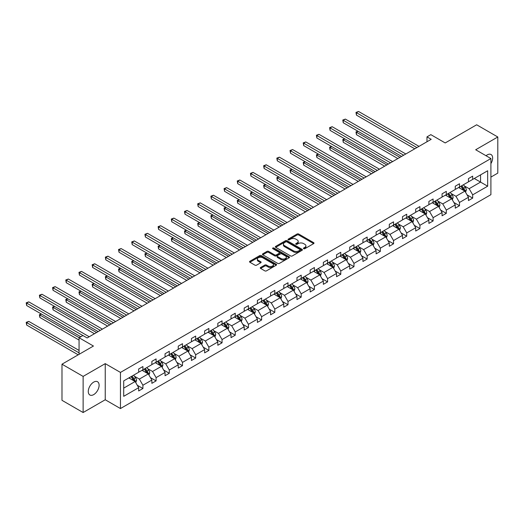 <?xml version="1.0" encoding="UTF-8"?>
<svg xmlns="http://www.w3.org/2000/svg" width="524" height="524" viewBox="0 0 524 524"><rect width="100%" height="100%" fill="white"/><g stroke="black" fill="none" stroke-linecap="round" stroke-linejoin="round"><path stroke-width="0.79" d="M303.678 248.703A0.819 0.472 0 0 0 304.837 248.703L313.66 243.614A1.172 0.675 0 0 0 314 243.129A1.172 0.675 0 0 0 313.66 242.651L298.719 234.025A1.172 0.675 0 0 0 297.056 234.025L288.239 239.121A0.819 0.472 0 0 0 287.997 239.455A0.819 0.472 0 0 0 288.239 239.789A0.819 0.472 0 0 0 289.399 239.789L290.545 239.134A3.753 2.168 0 0 1 295.857 239.134L297.101 239.848A3.753 2.168 0 0 1 298.202 241.381A3.753 2.168 0 0 1 297.101 242.92L295.955 243.575A0.819 0.472 0 0 0 295.719 243.909A0.819 0.472 0 0 0 295.955 244.249A0.819 0.472 0 0 0 297.121 244.249L298.261 243.588A3.753 2.168 0 0 1 303.573 243.588L304.817 244.308A3.753 2.168 0 0 1 305.918 245.841A3.753 2.168 0 0 1 304.817 247.374L303.678 248.035A0.819 0.472 0 0 0 303.435 248.369A0.819 0.472 0 0 0 303.678 248.703L303.678 248.035M93.698 394.611A7.65 4.421 120 0 0 98.695 387.865A7.65 4.421 120 0 0 97.523 381.734A7.65 4.421 120 0 0 93.698 382.114A7.65 4.421 120 0 0 88.694 388.854A7.65 4.421 120 0 0 89.866 394.991A7.65 4.421 120 0 0 93.698 394.611M490.909 163.619A7.65 4.421 120 0 0 491.06 154.528A7.65 4.421 120 0 0 487.228 154.907A7.65 4.421 120 0 0 486.049 155.739M490.909 177.099L497.8 173.117L497.8 136.993L476.663 124.784L445.204 142.947L430.833 134.648L426.981 136.869L426.981 141.749M83.126 412.526L105.239 399.76L105.239 363.636L83.126 376.402L83.126 412.526L61.983 400.323L61.983 364.193L93.442 346.036L79.065 337.738L79.065 354.335M83.126 376.402L61.983 364.193M260.618 267.476A1.172 0.675 0 0 0 260.277 267.954A1.172 0.675 0 0 0 260.618 268.432L264.81 270.856A1.172 0.675 0 0 0 266.474 270.856L276.266 265.196A1.172 0.675 0 0 0 276.613 264.718A1.172 0.675 0 0 0 276.266 264.24L261.325 255.614A1.172 0.675 0 0 0 259.668 255.614L249.869 261.273A1.172 0.675 0 0 0 249.529 261.751A1.172 0.675 0 0 0 249.869 262.229L254.933 265.151A1.172 0.675 0 0 0 256.596 265.151L260.788 262.734A1.172 0.675 0 0 0 261.129 262.255A1.172 0.675 0 0 0 260.788 261.771L258.28 260.323A3.137 1.814 0 0 1 257.356 259.039A3.137 1.814 0 0 1 259.295 257.369A3.137 1.814 0 0 1 262.714 257.762L272.552 263.441A3.137 1.814 0 0 1 273.469 264.718A3.137 1.814 0 0 1 271.537 266.395A3.137 1.814 0 0 1 268.111 266.002L266.474 265.059A1.172 0.675 0 0 0 264.81 265.059L260.618 267.476L260.618 268.432M79.065 337.738L82.916 335.517L87.141 337.954L431.213 139.312L426.981 136.869M105.239 363.636L120.455 372.42L490.909 158.543L490.909 194.673L120.455 408.55L120.455 372.42M497.8 136.993L475.687 149.759L490.909 158.543M290.623 255.948A1.172 0.675 0 0 0 292.287 255.948L302.079 250.295A1.172 0.675 0 0 0 302.427 249.817A1.172 0.675 0 0 0 302.079 249.339L287.139 240.713A1.172 0.675 0 0 0 285.482 240.713L275.683 246.365A1.172 0.675 0 0 0 275.342 246.843A1.172 0.675 0 0 0 275.683 247.328L290.623 255.948M273.148 248.88A0.819 0.472 0 0 1 273.987 248.998L273.987 248.022L289.176 256.793A1.172 0.675 0 0 1 289.517 257.271A1.172 0.675 0 0 1 289.176 257.749L279.377 263.402A1.172 0.675 0 0 1 277.72 263.402L262.779 254.775L262.779 253.819A1.172 0.675 0 0 0 262.432 254.297A1.172 0.675 0 0 0 262.779 254.775M262.779 253.819L266.971 251.396A1.172 0.675 0 0 1 268.629 251.396L274.687 254.9A1.172 0.675 0 0 0 276.351 254.9L279.128 253.288A1.172 0.675 0 0 0 279.475 252.81A1.172 0.675 0 0 0 279.128 252.332L272.821 248.69A0.819 0.472 0 0 1 272.578 248.356A0.819 0.472 0 0 1 273.089 247.918A0.819 0.472 0 0 1 273.987 248.022M123.71 380.889L138.677 372.25L138.677 368.981L142.908 366.538L142.908 369.813L151.868 364.639L151.868 361.364L156.1 358.92L156.1 362.195L165.06 357.021L165.06 353.746L169.291 351.309L169.291 354.578L178.252 349.403L178.252 346.135L182.483 343.692L182.483 346.96L191.443 341.786L191.443 338.517L195.675 336.074L195.675 339.349L204.635 334.174L204.635 330.899L208.866 328.463L208.866 331.731L217.827 326.557L217.827 323.288L222.052 320.845L222.052 324.114L231.018 318.939L231.018 315.671L235.243 313.228L235.243 316.503L244.21 311.322L244.21 308.053L248.435 305.61L248.435 308.885L257.402 303.71L257.402 300.435L261.627 297.999L261.627 301.267L270.594 296.093L270.594 292.824L274.818 290.381L274.818 293.65L283.785 288.475L283.785 285.207L288.01 282.764L288.01 286.038L296.97 280.864L296.97 277.589L301.202 275.152L301.202 278.421L310.162 273.246L310.162 269.971L314.393 267.535L314.393 270.803L323.354 265.629L323.354 262.36L327.585 259.917L327.585 263.186L336.546 258.011L336.546 254.743L340.777 252.299L340.777 255.574L349.737 250.4L349.737 247.125L353.969 244.688L353.969 247.957L362.929 242.782L362.929 239.514L367.16 237.071L367.16 240.339L376.121 235.165L376.121 231.896L380.345 229.453L380.345 232.728L389.312 227.554L389.312 224.279L393.537 221.835L393.537 225.11L402.504 219.936L402.504 216.661L406.729 214.224L406.729 217.493L415.696 212.318L415.696 209.05L419.921 206.607L419.921 209.875L428.887 204.701L428.887 201.432L433.112 198.989L433.112 202.264L442.079 197.089L442.079 193.814L446.304 191.378L446.304 194.646L455.264 189.472L455.264 186.203L459.496 183.76L459.496 187.029L468.456 181.854L468.456 178.586L472.687 176.143L472.687 179.418L487.654 170.772L487.654 186.203L472.687 194.843L472.687 198.111L468.456 200.554L468.456 197.279L459.496 202.461L459.496 205.729L455.264 208.172L455.264 204.897L446.304 210.072L446.304 213.347L442.079 215.783L442.079 212.515L433.112 217.689L433.112 220.958L428.887 223.401L428.887 220.132L419.921 225.307L419.921 228.575L415.696 231.018L415.696 227.744L406.729 232.918L406.729 236.193L402.504 238.63L402.504 235.361L393.537 240.536L393.537 243.811L389.312 246.247L389.312 242.979L380.345 248.153L380.345 251.422L376.121 253.865L376.121 250.596L367.16 255.771L367.16 259.039L362.929 261.483L362.929 258.208L353.969 263.382L353.969 266.657L349.737 269.094L349.737 265.825L340.777 271L340.777 274.268L336.546 276.711L336.546 273.443L327.585 278.617L327.585 281.886L323.354 284.329L323.354 281.054L314.393 286.228L314.393 289.503L310.162 291.947L310.162 288.672L301.202 293.846L301.202 297.121L296.97 299.558L296.97 296.289L288.01 301.464L288.01 304.732L283.785 307.175L283.785 303.907L274.818 309.081L274.818 312.35L270.594 314.793L270.594 311.518L261.627 316.692L261.627 319.968L257.402 322.404L257.402 319.136L248.435 324.31L248.435 327.579L244.21 330.022L244.21 326.753L235.243 331.928L235.243 335.196L231.018 337.639L231.018 334.364L222.052 339.545L222.052 342.814L217.827 345.257L217.827 341.982L208.866 347.157L208.866 350.432L204.635 352.868L204.635 349.6L195.675 354.774L195.675 358.043L191.443 360.486L191.443 357.217L182.483 362.392L182.483 365.66L178.252 368.103L178.252 364.828L169.291 370.003L169.291 373.278L165.06 375.715L165.06 372.446L156.1 377.621L156.1 380.896L151.868 383.332L151.868 380.064L142.908 385.238L142.908 388.507L138.677 390.95L138.677 387.681L123.71 396.321L123.71 380.889M142.063 370.298L148.318 373.913L139.358 379.088L134.465 376.258M139.358 379.088L142.908 385.238M148.318 373.913L151.868 380.064M138.677 371.47L139.358 371.863L142.908 369.813M155.255 362.68L161.51 366.296L152.55 371.47L147.65 368.647M152.55 371.47L156.1 377.621M161.51 366.296L165.06 372.446M151.868 363.853L152.55 364.246L156.1 362.195M168.446 355.069L174.702 358.678L165.741 363.853L160.842 361.029M165.741 363.853L169.291 370.003M174.702 358.678L178.252 364.828M165.06 356.241L165.741 356.628L169.291 354.578M181.638 347.451L187.893 351.067L178.933 356.241L174.034 353.412M178.933 356.241L182.483 362.392M187.893 351.067L191.443 357.217M178.252 348.624L178.933 349.01L182.483 346.96M194.83 339.834L201.085 343.449L192.118 348.624L187.225 345.794M192.118 348.624L195.675 354.774M201.085 343.449L204.635 349.6M191.443 341.006L192.118 341.399L195.675 339.349M208.015 332.223L214.277 335.832L205.31 341.006L200.417 338.183M205.31 341.006L208.866 347.157M214.277 335.832L217.827 341.982M204.635 333.388L205.31 333.781L208.866 331.731M221.207 324.605L227.468 328.214L218.501 333.388L213.609 330.565M218.501 333.388L222.052 339.545M227.468 328.214L231.018 334.364M217.827 325.777L218.501 326.164L222.052 324.114M234.398 316.987L240.66 320.603L231.693 325.777L226.8 322.948M231.693 325.777L235.243 331.928M240.66 320.603L244.21 326.753M231.018 318.16L231.693 318.553L235.243 316.503M247.59 309.37L253.852 312.985L244.885 318.16L239.992 315.337M244.885 318.16L248.435 324.31M253.852 312.985L257.402 319.136M244.21 310.542L244.885 310.935L248.435 308.885M260.782 301.759L267.037 305.368L258.077 310.542L253.184 307.719M258.077 310.542L261.627 316.692M267.037 305.368L270.594 311.518M257.402 302.924L258.077 303.317L261.627 301.267M273.973 294.141L280.229 297.75L271.268 302.931L266.375 300.101M271.268 302.931L274.818 309.081M280.229 297.75L283.785 303.907M270.594 295.313L271.268 295.7L274.818 293.65M287.165 286.523L293.42 290.139L284.46 295.313L279.567 292.484M284.46 295.313L288.01 301.464M293.42 290.139L296.97 296.289M283.785 287.696L284.46 288.089L288.01 286.038M300.357 278.906L306.612 282.521L297.652 287.696L292.759 284.873M297.652 287.696L301.202 293.846M306.612 282.521L310.162 288.672M296.97 280.078L297.652 280.471L301.202 278.421M313.548 271.294L319.804 274.904L310.843 280.078L305.944 277.255M310.843 280.078L314.393 286.228M319.804 274.904L323.354 281.054M310.162 272.467L310.843 272.853L314.393 270.803M326.74 263.677L332.995 267.292L324.035 272.467L319.136 269.637M324.035 272.467L327.585 278.617M332.995 267.292L336.546 273.443M323.354 264.849L324.035 265.242L327.585 263.186M339.932 256.059L346.187 259.675L337.22 264.849L332.327 262.026M337.22 264.849L340.777 271M346.187 259.675L349.737 265.825M336.546 257.232L337.22 257.625L340.777 255.574M353.117 248.448L359.379 252.057L350.412 257.232L345.519 254.409M350.412 257.232L353.969 263.382M359.379 252.057L362.929 258.208M349.737 249.614L350.412 250.007L353.969 247.957M366.309 240.83L372.571 244.439L363.604 249.614L358.711 246.791M363.604 249.614L367.16 255.771M372.571 244.439L376.121 250.596M362.929 242.003L363.604 242.389L367.16 240.339M379.5 233.213L385.762 236.828L376.795 242.003L371.902 239.173M376.795 242.003L380.345 248.153M385.762 236.828L389.312 242.979M376.121 234.385L376.795 234.778L380.345 232.728M392.692 225.595L398.954 229.211L389.987 234.385L385.094 231.562M389.987 234.385L393.537 240.536M398.954 229.211L402.504 235.361M389.312 226.768L389.987 227.161L393.537 225.11M405.884 217.984L412.139 221.593L403.179 226.768L398.286 223.945M403.179 226.768L406.729 232.918M412.139 221.593L415.696 227.744M402.504 219.156L403.179 219.543L406.729 217.493M419.076 210.366L425.331 213.982L416.37 219.156L411.478 216.327M416.37 219.156L419.921 225.307M425.331 213.982L428.887 220.132M415.696 211.539L416.37 211.925L419.921 209.875M432.267 202.749L438.523 206.364L429.562 211.539L424.669 208.709M429.562 211.539L433.112 217.689M438.523 206.364L442.079 212.515M428.887 203.921L429.562 204.314L433.112 202.264M445.459 195.138L451.714 198.747L442.754 203.921L437.861 201.098M442.754 203.921L446.304 210.072M451.714 198.747L455.264 204.897M442.079 196.304L442.754 196.697L446.304 194.646M458.651 187.52L464.906 191.129L455.946 196.304L451.046 193.48M455.946 196.304L459.496 202.461M464.906 191.129L468.456 197.279M455.264 188.692L455.946 189.079L459.496 187.029M474.292 178.488L480.547 182.097L469.137 188.692L464.238 185.863M469.137 188.692L472.687 194.843M487.654 186.203L480.547 182.097L480.547 174.872L487.654 170.772M105.239 399.76L120.455 408.55M468.456 181.075L469.137 181.468L472.687 179.418M123.71 388.12L135.127 381.524L128.871 377.915M135.127 381.524L138.677 387.681M467.061 194.869L472.687 198.111M453.869 202.48L459.496 205.729M440.684 210.098L446.304 213.347M427.492 217.715L433.112 220.958M414.301 225.327L419.921 228.575M401.109 232.944L406.729 236.193M387.917 240.562L393.537 243.811M374.726 248.179L380.345 251.422M361.534 255.791L367.16 259.039M348.342 263.408L353.969 266.657M335.15 271.026L340.777 274.268M321.959 278.637L327.585 281.886M308.767 286.255L314.393 289.503M295.575 293.872L301.202 297.121M282.39 301.49L288.01 304.732M269.198 309.101L274.818 312.35M256.007 316.719L261.627 319.968M242.815 324.336L248.435 327.579M229.623 331.954L235.243 335.196M216.432 339.565L222.052 342.814M203.24 347.183L208.866 350.432M190.048 354.8L195.675 358.043M176.857 362.411L182.483 365.66M163.665 370.029L169.291 373.278M150.473 377.647L156.1 380.896M137.281 385.264L142.908 388.507M304.005 248.821L304.817 248.35A3.753 2.168 0 0 0 305.918 246.817L305.918 245.841M298.202 241.381L298.202 242.363A3.753 2.168 0 0 1 297.101 243.896L296.289 244.361M313.66 242.651L313.66 243.614L298.719 235.007A1.172 0.675 0 0 0 297.056 235.007L288.567 239.907M302.066 250.308L287.139 241.688A1.172 0.675 0 0 0 285.482 241.688L275.703 247.335L275.683 246.365M300.003 250.151A0.819 0.472 0 0 0 300.245 249.817A0.819 0.472 0 0 0 300.003 249.483L286.89 241.911A0.819 0.472 0 0 0 285.731 241.911L284.525 242.605A3.753 2.168 0 0 0 283.425 244.138A3.753 2.168 0 0 0 284.525 245.671L293.486 250.845A3.753 2.168 0 0 0 298.798 250.845L300.003 250.151L300.003 251.127A0.819 0.472 0 0 0 300.245 250.793L300.245 249.817M283.425 244.138L283.425 245.114A3.753 2.168 0 0 0 284.525 246.647L284.525 245.671M300.003 251.127L298.798 251.821A3.753 2.168 0 0 1 293.486 251.821L284.525 246.647M262.793 254.788L266.971 252.378L266.971 251.396M279.475 252.81L279.475 253.786A1.172 0.675 0 0 1 279.128 254.271L276.351 255.876A1.172 0.675 0 0 1 274.687 255.876L268.629 252.378A1.172 0.675 0 0 0 266.971 252.378M273.987 248.998L289.156 257.756M280.975 258.529A3.137 1.814 0 0 0 284.401 258.922A3.137 1.814 0 0 0 286.34 257.245A3.137 1.814 0 0 0 285.416 255.961L281.951 253.963A1.172 0.675 0 0 0 280.294 253.963L277.51 255.568A1.172 0.675 0 0 0 277.17 256.046A1.172 0.675 0 0 0 277.51 256.524L280.975 258.529L280.975 259.504A3.137 1.814 0 0 0 284.401 259.897A3.137 1.814 0 0 0 286.34 258.221L286.34 257.245M277.17 256.046L277.17 257.022A1.172 0.675 0 0 0 277.51 257.5L277.51 256.524M280.975 259.504L277.51 257.5M273.469 264.718L273.469 265.694A3.137 1.814 0 0 1 271.537 267.371A3.137 1.814 0 0 1 268.111 266.978L266.474 266.035A1.172 0.675 0 0 0 264.81 266.035L260.638 268.445M257.356 259.039L257.356 260.015A3.137 1.814 0 0 0 258.28 261.299L258.28 260.323M260.769 262.74L258.28 261.299M276.253 265.209L261.325 256.59A1.172 0.675 0 0 0 259.668 256.59L249.889 262.236L249.869 261.273M465.548 192.243L466.327 189.996A3.17 1.827 -120 0 0 465.319 187.297L463.419 184.769M460.013 188.306L459.188 187.206M358.049 131.295L356.444 132.218L356.444 134.661L397.854 158.569M464.441 190.86L464.618 190.133A3.17 1.827 -120 0 0 463.707 188.227L461.808 185.692M461.015 186.151L463.105 188.941A1.611 0.93 60 0 1 463.399 189.433L464.618 190.133M460.799 186.282L462.692 188.81A3.17 1.827 60 0 1 463.485 190.31M356.444 134.661L355.979 131.95L399.963 157.351M355.979 131.95L357.866 131.183M416.875 147.585L356.444 112.693L358.56 111.474L418.99 146.366M414.766 148.803L356.444 115.136L356.444 112.693L355.979 112.424L358.56 111.474M356.444 115.136L355.979 112.424M452.356 199.86L453.136 197.613A3.17 1.827 -120 0 0 452.127 194.915L450.227 192.38M446.821 195.924L445.996 194.823M344.858 138.906L343.253 139.836L343.253 142.279L384.662 166.187M451.249 198.478L451.426 197.751A3.17 1.827 -120 0 0 450.516 195.845L448.623 193.31M447.824 193.769L449.913 196.559A1.611 0.93 60 0 1 450.208 197.05L451.426 197.751M447.607 193.893L449.5 196.428A3.17 1.827 60 0 1 450.293 197.928M343.253 142.279L342.788 139.567L386.778 164.962M342.788 139.567L344.674 138.801M439.164 207.478L439.944 205.231A3.17 1.827 -120 0 0 438.935 202.533L437.036 199.998M433.63 203.535L432.804 202.441M331.666 146.523L330.061 147.454L330.061 149.897L371.47 173.798M438.057 206.096L438.234 205.362A3.17 1.827 -120 0 0 437.324 203.456L435.431 200.928M434.632 201.386L436.721 204.17A1.611 0.93 60 0 1 437.016 204.661L438.234 205.362M434.416 201.511L436.315 204.046A3.17 1.827 60 0 1 437.101 205.539M330.061 149.897L329.596 147.185L373.586 172.579M329.596 147.185L331.482 146.419M403.683 155.202L343.253 120.31L345.368 119.086L405.799 153.977M401.574 156.421L343.253 122.747L343.253 120.31L342.788 120.042L345.368 119.086M343.253 122.747L342.788 120.042M390.498 162.813L330.061 127.922L332.177 126.703L392.607 161.595M388.382 164.038L330.061 130.365L330.061 127.922L329.596 127.653L332.177 126.703M330.061 130.365L329.596 127.653M425.973 215.089L426.752 212.849A3.17 1.827 -120 0 0 425.743 210.15L423.844 207.615M420.438 211.152L419.613 210.052M318.474 154.141L316.869 155.071L316.869 157.508L358.278 181.415M424.866 213.707L425.043 212.98A3.17 1.827 -120 0 0 424.139 211.074L422.239 208.539M421.44 208.997L423.53 211.788A1.611 0.93 60 0 1 423.824 212.279L425.043 212.98M421.224 209.128L423.123 211.663A3.17 1.827 60 0 1 423.909 213.157M316.869 157.508L316.404 154.803L360.394 180.197M316.404 154.803L318.291 154.036M377.306 170.431L316.869 135.539L318.985 134.321L379.415 169.213M375.191 171.649L316.869 137.982L316.869 135.539L316.404 135.271L318.985 134.321M316.869 137.982L316.404 135.271M412.788 222.707L413.56 220.46A3.17 1.827 -120 0 0 412.552 217.761L410.652 215.226M407.246 218.77L406.428 217.67M305.289 161.759L303.678 162.682L303.678 165.126L345.087 189.033M411.674 221.325L411.851 220.597A3.17 1.827 -120 0 0 410.947 218.691L409.048 216.157M408.255 216.615L410.344 219.405A1.611 0.93 60 0 1 410.633 219.897L411.851 220.597M408.032 216.739L409.932 219.274A3.17 1.827 60 0 1 410.718 220.774M303.678 165.126L303.213 162.414L347.202 187.808M303.213 162.414L305.099 161.647M364.115 178.049L303.678 143.157L305.793 141.939L366.224 176.824M361.999 179.267L303.678 145.6L303.678 143.157L303.213 142.888L305.793 141.939M303.678 145.6L303.213 142.888M399.596 230.324L400.369 228.078A3.17 1.827 -120 0 0 399.36 225.379L397.461 222.844M394.055 226.388L393.236 225.287M292.097 169.37L290.486 170.3L290.486 172.743L331.895 196.651M398.482 228.942L398.659 228.215A3.17 1.827 -120 0 0 397.755 226.309L395.856 223.774M395.063 224.233L397.153 227.023A1.611 0.93 60 0 1 397.441 227.508L398.659 228.215M394.841 224.357L396.74 226.892A3.17 1.827 60 0 1 397.526 228.392M290.486 172.743L290.021 170.031L334.011 195.426M290.021 170.031L291.907 169.265M350.923 185.666L290.486 150.774L292.602 149.55L353.038 184.441M348.807 186.885L290.486 153.211L290.486 150.774L290.021 150.506L292.602 149.55M290.486 153.211L290.021 150.506M386.404 237.942L387.177 235.695A3.17 1.827 -120 0 0 386.168 232.997L384.269 230.462M380.863 233.999L380.044 232.905M278.906 176.988L277.294 177.918L277.294 180.354L318.703 204.262M385.291 236.553L385.468 235.826A3.17 1.827 -120 0 0 384.564 233.92L382.664 231.385M381.872 231.844L383.961 234.634A1.611 0.93 60 0 1 384.256 235.125L385.468 235.826M381.649 231.975L383.548 234.51A3.17 1.827 60 0 1 384.334 236.003M277.294 180.354L276.829 177.649L320.819 203.043M276.829 177.649L278.716 176.883M337.731 193.277L277.294 158.386L279.41 157.167L339.847 192.059M335.615 194.502L277.294 160.829L277.294 158.386L276.829 158.117L279.41 157.167M277.294 160.829L276.829 158.117M373.212 245.553L373.992 243.306A3.17 1.827 -120 0 0 372.977 240.608L371.077 238.079M367.678 241.616L366.852 240.516M265.714 184.605L264.103 185.529L264.103 187.972L305.512 211.879M372.099 244.171L372.276 243.444A3.17 1.827 -120 0 0 371.372 241.538L369.472 239.003M368.68 239.461L370.769 242.252A1.611 0.93 60 0 1 371.064 242.743L372.276 243.444M368.457 239.592L370.357 242.127A3.17 1.827 60 0 1 371.149 243.621M264.103 187.972L263.637 185.26L307.627 210.661M263.637 185.26L265.524 184.494M324.539 200.895L264.103 166.003L266.218 164.785L326.655 199.677M322.424 202.113L264.103 168.446L264.103 166.003L263.637 165.735L266.218 164.785M264.103 168.446L263.637 165.735M360.021 253.171L360.8 250.924A3.17 1.827 -120 0 0 359.785 248.225L357.885 245.691M354.486 249.234L353.661 248.134M252.522 192.223L250.917 193.146L250.917 195.59L292.32 219.497M358.907 251.789L359.084 251.062A3.17 1.827 -120 0 0 358.18 249.155L356.281 246.621M355.488 247.079L357.578 249.869A1.611 0.93 60 0 1 357.872 250.361L359.084 251.062M355.265 247.204L357.165 249.738A3.17 1.827 60 0 1 357.958 251.238M250.917 195.59L250.452 192.878L294.436 218.272M250.452 192.878L252.332 192.112M311.348 208.513L250.917 173.621L253.027 172.396L313.463 207.288M309.232 209.731L250.917 176.057L250.917 173.621L250.452 173.352L253.027 172.396M250.917 176.057L250.452 173.352M346.829 260.788L347.609 258.542A3.17 1.827 -120 0 0 346.593 255.843L344.694 253.308M341.294 256.845L340.469 255.751M239.33 199.834L237.726 200.764L237.726 203.207L279.128 227.108M345.716 259.406L345.899 258.679A3.17 1.827 -120 0 0 344.989 256.773L343.089 254.238M342.296 254.697L344.386 257.481A1.611 0.93 60 0 1 344.681 257.972L345.899 258.679M342.074 254.821L343.973 257.356A3.17 1.827 60 0 1 344.766 258.849M237.726 203.207L237.261 200.496L281.244 225.89M237.261 200.496L239.147 199.729M333.637 268.406L334.417 266.159A3.17 1.827 -120 0 0 333.402 263.461L331.509 260.926M328.103 264.463L327.277 263.362M226.139 207.452L224.534 208.382L224.534 210.818L265.943 234.726M332.53 267.017L332.707 266.29A3.17 1.827 -120 0 0 331.797 264.384L329.897 261.849M329.105 262.308L331.194 265.098A1.611 0.93 60 0 1 331.489 265.589L332.707 266.29M328.882 262.439L330.782 264.974A3.17 1.827 60 0 1 331.574 266.467M224.534 210.818L224.069 208.113L268.052 233.508M224.069 208.113L225.955 207.347M320.446 276.017L321.225 273.77A3.17 1.827 -120 0 0 320.216 271.072L318.317 268.537M314.911 272.08L314.086 270.98M212.947 215.069L211.342 215.993L211.342 218.436L252.751 242.343M319.339 274.635L319.516 273.908A3.17 1.827 -120 0 0 318.605 272.002L316.706 269.467M315.913 269.925L318.002 272.716A1.611 0.93 60 0 1 318.297 273.207L319.516 273.908M315.69 270.057L317.59 272.585A3.17 1.827 60 0 1 318.382 274.085M211.342 218.436L210.877 215.724L254.861 241.125M210.877 215.724L212.764 214.958M307.254 283.635L308.033 281.388A3.17 1.827 -120 0 0 307.025 278.689L305.125 276.155M301.719 279.698L300.894 278.598M199.755 222.68L198.151 223.61L198.151 226.054L239.56 249.961M306.147 282.253L306.324 281.526A3.17 1.827 -120 0 0 305.413 279.62L303.514 277.085M302.721 277.543L304.811 280.333A1.611 0.93 60 0 1 305.106 280.818L306.324 281.526M302.505 277.668L304.398 280.202A3.17 1.827 60 0 1 305.191 281.702M198.151 226.054L197.686 223.342L241.669 248.736M197.686 223.342L199.572 222.576M294.062 291.252L294.842 289.006A3.17 1.827 -120 0 0 293.833 286.307L291.933 283.772M288.528 287.309L287.702 286.215M186.564 230.298L184.959 231.228L184.959 233.665L226.368 257.572M292.955 289.864L293.132 289.137A3.17 1.827 -120 0 0 292.222 287.231L290.329 284.702M289.53 285.154L291.619 287.945A1.611 0.93 60 0 1 291.914 288.436L293.132 289.137M289.313 285.285L291.206 287.82A3.17 1.827 60 0 1 291.999 289.313M184.959 233.665L184.494 230.96L228.484 256.354M184.494 230.96L186.38 230.193M280.871 298.863L281.65 296.623A3.17 1.827 -120 0 0 280.641 293.925L278.742 291.39M275.336 294.927L274.511 293.826M173.372 237.916L171.767 238.846L171.767 241.282L213.176 265.19M279.764 297.481L279.94 296.754A3.17 1.827 -120 0 0 279.03 294.848L277.137 292.313M276.338 292.772L278.427 295.562A1.611 0.93 60 0 1 278.722 296.053L279.94 296.754M276.122 292.903L278.021 295.438A3.17 1.827 60 0 1 278.807 296.931M171.767 241.282L171.302 238.577L215.292 263.972M171.302 238.577L173.189 237.804M267.685 306.481L268.458 304.234A3.17 1.827 -120 0 0 267.45 301.536L265.55 299.001M262.144 302.544L261.325 301.444M160.18 245.533L158.576 246.457L158.576 248.9L199.985 272.808M266.572 305.099L266.749 304.372A3.17 1.827 -120 0 0 265.845 302.466L263.945 299.931M263.153 300.39L265.242 303.18A1.611 0.93 60 0 1 265.53 303.671L266.749 304.372M262.93 300.514L264.83 303.049A3.17 1.827 60 0 1 265.616 304.549M158.576 248.9L158.11 246.188L202.1 271.583M158.11 246.188L159.997 245.422M254.494 314.099L255.267 311.852A3.17 1.827 -120 0 0 254.258 309.153L252.358 306.619M248.952 310.162L248.134 309.062M146.995 253.144L145.384 254.075L145.384 256.518L186.793 280.425M253.38 312.717L253.557 311.99A3.17 1.827 -120 0 0 252.653 310.084L250.754 307.549M249.961 308.007L252.051 310.791A1.611 0.93 60 0 1 252.339 311.282L253.557 311.99M249.738 308.132L251.638 310.667A3.17 1.827 60 0 1 252.424 312.16M145.384 256.518L144.919 253.806L188.909 279.2M144.919 253.806L146.805 253.04M241.302 321.716L242.075 319.47A3.17 1.827 -120 0 0 241.066 316.771L239.167 314.236M235.761 317.773L234.942 316.673M133.803 260.762L132.192 261.692L132.192 264.129L173.601 288.036M240.189 320.328L240.365 319.601A3.17 1.827 -120 0 0 239.461 317.695L237.562 315.16M236.769 315.618L238.859 318.409A1.611 0.93 60 0 1 239.147 318.9L240.365 319.601M236.547 315.749L238.446 318.284A3.17 1.827 60 0 1 239.232 319.778M132.192 264.129L131.727 261.424L175.717 286.818M131.727 261.424L133.613 260.657M228.11 329.327L228.883 327.081A3.17 1.827 -120 0 0 227.874 324.382L225.975 321.854M222.569 325.391L221.75 324.291M120.612 268.38L119 269.303L119 271.746L160.41 295.654M226.997 327.945L227.174 327.218A3.17 1.827 -120 0 0 226.27 325.312L224.37 322.777M223.578 323.236L225.667 326.026A1.611 0.93 60 0 1 225.962 326.518L227.174 327.218M223.355 323.367L225.255 325.895A3.17 1.827 60 0 1 226.041 327.395M119 271.746L118.535 269.035L162.525 294.436M118.535 269.035L120.422 268.268M298.156 216.124L237.726 181.238L239.835 180.014L300.272 214.906M296.04 217.349L237.726 183.675L237.726 181.238L237.261 180.97L239.835 180.014M237.726 183.675L237.261 180.97M284.964 223.741L224.534 188.85L226.643 187.631L287.08 222.523M282.855 224.96L224.534 191.293L224.534 188.85L224.069 188.581L226.643 187.631M224.534 191.293L224.069 188.581M271.773 231.359L211.342 196.467L213.458 195.249L273.888 230.141M269.663 232.577L211.342 198.91L211.342 196.467L210.877 196.199L213.458 195.249M211.342 198.91L210.877 196.199M258.581 238.977L198.151 204.085L200.266 202.86L260.697 237.752M256.472 240.195L198.151 206.522L198.151 204.085L197.686 203.816L200.266 202.86M198.151 206.522L197.686 203.816M245.396 246.588L184.959 211.696L187.075 210.478L247.505 245.37M243.28 247.813L184.959 214.139L184.959 211.696L184.494 211.427L187.075 210.478M184.959 214.139L184.494 211.427M232.204 254.206L171.767 219.314L173.883 218.095L234.313 252.987M230.088 255.424L171.767 221.757L171.767 219.314L171.302 219.045L173.883 218.095M171.767 221.757L171.302 219.045M219.012 261.823L158.576 226.931L160.691 225.713L221.121 260.598M216.897 263.041L158.576 229.374L158.576 226.931L158.11 226.663L160.691 225.713M158.576 229.374L158.11 226.663M205.821 269.434L145.384 234.549L147.499 233.324L207.936 268.216M203.705 270.659L145.384 236.986L145.384 234.549L144.919 234.28L147.499 233.324M145.384 236.986L144.919 234.28M192.629 277.052L132.192 242.16L134.308 240.942L194.745 275.834M190.513 278.277L132.192 244.603L132.192 242.16L131.727 241.892L134.308 240.942M132.192 244.603L131.727 241.892M179.437 284.67L119 249.778L121.116 248.559L181.553 283.451M177.322 285.888L119 252.221L119 249.778L118.535 249.509L121.116 248.559M119 252.221L118.535 249.509M214.919 336.945L215.698 334.698A3.17 1.827 -120 0 0 214.683 332L212.783 329.465M209.384 333.009L208.559 331.908M107.42 275.991L105.809 276.921L105.809 279.364L147.218 303.272M213.805 335.563L213.982 334.836A3.17 1.827 -120 0 0 213.078 332.93L211.179 330.395M210.386 330.854L212.475 333.644A1.611 0.93 60 0 1 212.77 334.135L213.982 334.836M210.163 330.978L212.063 333.513A3.17 1.827 60 0 1 212.855 335.013M105.809 279.364L105.344 276.652L149.333 302.047M105.344 276.652L107.23 275.886M166.246 292.287L105.809 257.395L107.924 256.171L168.361 291.062M164.13 293.506L105.809 259.832L105.809 257.395L105.344 257.127L107.924 256.171M105.809 259.832L105.344 257.127M201.727 344.563L202.506 342.316A3.17 1.827 -120 0 0 201.491 339.618L199.592 337.083M196.192 340.62L195.367 339.526M94.228 283.608L92.624 284.539L92.624 286.982L134.026 310.883M200.613 343.181L200.79 342.447A3.17 1.827 -120 0 0 199.886 340.541L197.987 338.013M197.194 338.471L199.284 341.255A1.611 0.93 60 0 1 199.578 341.746L200.79 342.447M196.972 338.596L198.871 341.131A3.17 1.827 60 0 1 199.664 342.624M92.624 286.982L92.158 284.27L136.142 309.664M92.158 284.27L94.045 283.504M153.054 299.898L92.624 265.006L94.733 263.788L155.169 298.68M150.938 301.123L92.624 267.45L92.624 265.006L92.158 264.738L94.733 263.788M92.624 267.45L92.158 264.738M188.535 352.174L189.315 349.934A3.17 1.827 -120 0 0 188.299 347.235L186.406 344.7M183 348.237L182.175 347.137M81.037 291.226L79.432 292.156L79.432 294.593L120.834 318.5M187.428 350.792L187.605 350.065A3.17 1.827 -120 0 0 186.695 348.159L184.795 345.624M184.003 346.082L186.092 348.873A1.611 0.93 60 0 1 186.387 349.364L187.605 350.065M183.78 346.213L185.679 348.748A3.17 1.827 60 0 1 186.472 350.242M79.432 294.593L78.967 291.888L122.95 317.282M78.967 291.888L80.853 291.121M139.862 307.516L79.432 272.624L81.541 271.406L141.978 306.298M137.747 308.734L79.432 275.067L79.432 272.624L78.967 272.356L81.541 271.406M79.432 275.067L78.967 272.356M175.344 359.791L176.123 357.545A3.17 1.827 -120 0 0 175.108 354.846L173.215 352.311M169.809 355.855L168.983 354.755M67.845 298.844L66.24 299.767L66.24 302.21L107.649 326.118M174.237 358.409L174.413 357.682A3.17 1.827 -120 0 0 173.503 355.776L171.603 353.241M170.811 353.7L172.9 356.49A1.611 0.93 60 0 1 173.195 356.982L174.413 357.682M170.588 353.824L172.488 356.359A3.17 1.827 60 0 1 173.28 357.859M66.24 302.21L65.775 299.499L109.758 324.9M65.775 299.499L67.662 298.732M126.67 315.134L66.24 280.242L68.349 279.023L128.786 313.909M124.561 316.352L66.24 282.685L66.24 280.242L65.775 279.973L68.349 279.023M66.24 282.685L65.775 279.973M162.152 367.409L162.931 365.163A3.17 1.827 -120 0 0 161.923 362.464L160.023 359.929M156.617 363.473L155.792 362.372M54.653 306.455L53.048 307.385L53.048 309.828L94.458 333.736M161.045 366.027L161.222 365.3A3.17 1.827 -120 0 0 160.311 363.394L158.412 360.859M157.619 361.318L159.709 364.108A1.611 0.93 60 0 1 160.003 364.593L161.222 365.3M157.403 361.442L159.296 363.977A3.17 1.827 60 0 1 160.089 365.477M53.048 309.828L52.583 307.116L96.567 332.511M52.583 307.116L54.47 306.35M113.479 322.751L53.048 287.859L55.164 286.635L115.594 321.526M111.37 323.97L53.048 290.296L53.048 287.859L52.583 287.591L55.164 286.635M53.048 290.296L52.583 287.591M148.96 375.027L149.74 372.78A3.17 1.827 -120 0 0 148.731 370.082L146.831 367.547M143.425 371.084L142.6 369.99M41.462 314.072L39.857 315.003L39.857 317.439L79.065 340.083M147.853 373.638L148.03 372.911A3.17 1.827 -120 0 0 147.12 371.005L145.227 368.47M144.428 368.929L146.517 371.719A1.611 0.93 60 0 1 146.812 372.21L148.03 372.911M144.211 369.06L146.104 371.595A3.17 1.827 60 0 1 146.897 373.088M39.857 317.439L39.392 314.734L79.15 337.685M39.392 314.734L41.278 313.968M100.287 330.362L39.857 295.471L41.972 294.252L102.403 329.144M98.178 331.587L39.857 297.914L39.857 295.471L39.392 295.202L41.972 294.252M39.857 297.914L39.392 295.202M135.768 382.638L136.548 380.391A3.17 1.827 -120 0 0 135.539 377.693L133.64 375.164M130.234 378.701L129.408 377.601M79.065 350.432L28.781 321.395L26.665 322.614L26.665 325.057L78.22 354.82M134.661 381.256L134.838 380.529A3.17 1.827 -120 0 0 133.928 378.623L132.035 376.088M131.236 376.546L133.325 379.337A1.611 0.93 60 0 1 133.62 379.828L134.838 380.529M131.02 376.677L132.919 379.212A3.17 1.827 60 0 1 133.705 380.706M26.665 325.057L26.2 322.345L79.065 352.868M26.2 322.345L28.781 321.395M82.871 335.537L26.665 303.088L28.781 301.87L89.211 336.762M80.755 336.762L26.665 305.531L26.665 303.088L26.2 302.82L28.781 301.87M26.665 305.531L26.2 302.82M304.817 248.35L304.817 247.374M295.955 244.249L295.955 243.575M297.101 243.896L297.101 242.92M288.239 239.789L288.239 239.121M297.056 235.007L297.056 234.025M298.719 235.007L298.719 234.025M285.482 241.688L285.482 240.713M287.139 241.688L287.139 240.713M302.079 250.295L302.079 249.339M293.486 251.821L293.486 250.845M298.798 251.821L298.798 250.845M268.629 252.378L268.629 251.396M274.687 255.876L274.687 254.9M276.351 255.876L276.351 254.9M279.128 254.271L279.128 253.288M289.176 257.749L289.176 256.793M264.81 266.035L264.81 265.059M266.474 266.035L266.474 265.059M268.111 266.978L268.111 266.002M260.788 262.734L260.788 261.771M259.668 256.59L259.668 255.614M261.325 256.59L261.325 255.614M276.266 265.196L276.266 264.24M464.677 190.998L466.308 190.061M463.707 188.227L465.319 187.297M461.795 189.334L462.692 188.81M451.485 198.616L453.116 197.672M450.516 195.845L452.127 194.915M448.603 196.952L449.5 196.428M438.293 206.233L439.924 205.29M437.324 203.456L438.935 202.533M435.411 204.563L436.315 204.046M425.108 213.844L426.733 212.908M424.139 211.074L425.743 210.15M422.22 212.181L423.123 211.663M411.916 221.462L413.541 220.525M410.947 218.691L412.552 217.761M409.028 219.798L409.932 219.274M398.725 229.08L400.349 228.137M397.755 226.309L399.36 225.379M395.836 227.416L396.74 226.892M385.533 236.697L387.157 235.754M384.564 233.92L386.168 232.997M382.644 235.027L383.548 234.51M372.341 244.308L373.966 243.372M371.372 241.538L372.977 240.608M369.453 242.645L370.357 242.127M359.15 251.926L360.774 250.989M358.18 249.155L359.785 248.225M356.261 250.262L357.165 249.738M345.958 259.544L347.589 258.601M344.989 256.773L346.593 255.843M343.076 257.873L343.973 257.356M332.766 267.155L334.397 266.218M331.797 264.384L333.402 263.461M329.884 265.491L330.782 264.974M319.575 274.773L321.205 273.836M318.605 272.002L320.216 271.072M316.692 273.109L317.59 272.585M306.383 282.39L308.014 281.447M305.413 279.62L307.025 278.689M303.501 280.726L304.398 280.202M293.191 290.008L294.822 289.065M292.222 287.231L293.833 286.307M290.309 288.338L291.206 287.82M279.999 297.619L281.63 296.682M279.03 294.848L280.641 293.925M277.117 295.955L278.021 295.438M266.814 305.237L268.439 304.3M265.845 302.466L267.45 301.536M263.926 303.573L264.83 303.049M253.623 312.854L255.247 311.911M252.653 310.084L254.258 309.153M250.734 311.184L251.638 310.667M240.431 320.472L242.055 319.529M239.461 317.695L241.066 316.771M237.542 318.802L238.446 318.284M227.239 328.083L228.864 327.146M226.27 325.312L227.874 324.382M224.351 326.419L225.255 325.895M214.047 335.701L215.672 334.757M213.078 332.93L214.683 332M211.159 334.037L212.063 333.513M200.856 343.318L202.487 342.375M199.886 340.541L201.491 339.618M197.974 341.648L198.871 341.131M187.664 350.929L189.295 349.993M186.695 348.159L188.299 347.235M184.782 349.266L185.679 348.748M174.472 358.547L176.103 357.61M173.503 355.776L175.108 354.846M171.59 356.883L172.488 356.359M161.281 366.165L162.912 365.221M160.311 363.394L161.923 362.464M158.399 364.501L159.296 363.977M148.089 373.782L149.72 372.839M147.12 371.005L148.731 370.082M145.207 372.112L146.104 371.595M134.897 381.393L136.528 380.457M133.928 378.623L135.539 377.693M132.015 379.73L132.919 379.212"/></g></svg>
